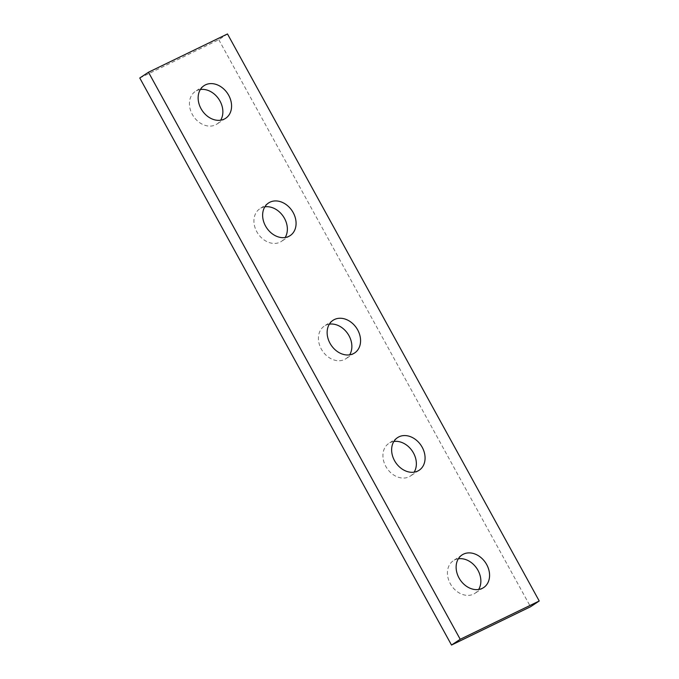 <?xml version="1.0" encoding="UTF-8"?>
<svg xmlns="http://www.w3.org/2000/svg" width="679" height="679" viewBox="0 0 679 679"><rect width="100%" height="100%" fill="white"/><g stroke="black" fill="none" stroke-linecap="round" stroke-linejoin="round"><path stroke-width="0.51" stroke-dasharray="3.4 2.55" d="M200.356 89.518A19.564 15.311 56.5 0 0 196.749 90.63A19.564 15.311 56.5 0 0 195.348 91.427A19.564 15.311 56.5 0 0 192.836 115.328A19.564 15.311 56.5 0 0 215.557 124.851A19.564 15.311 56.5 0 0 216.949 124.053A19.564 15.311 56.5 0 0 220.658 120.2M264.852 206.84A19.564 15.311 56.5 0 0 261.245 207.952A19.564 15.311 56.5 0 0 259.853 208.742A19.564 15.311 56.5 0 0 257.333 232.651A19.564 15.311 56.5 0 0 280.054 242.174A19.564 15.311 56.5 0 0 281.446 241.376A19.564 15.311 56.5 0 0 285.155 237.514M329.349 324.163A19.564 15.311 56.5 0 0 325.742 325.275A19.564 15.311 56.5 0 0 324.35 326.064A19.564 15.311 56.5 0 0 321.829 349.965A19.564 15.311 56.5 0 0 344.55 359.488A19.564 15.311 56.5 0 0 345.951 358.699A19.564 15.311 56.5 0 0 349.651 354.837M393.845 441.486A19.564 15.311 56.5 0 0 390.238 442.589A19.564 15.311 56.5 0 0 388.846 443.387A19.564 15.311 56.5 0 0 386.326 467.288A19.564 15.311 56.5 0 0 409.047 476.811A19.564 15.311 56.5 0 0 410.447 476.021A19.564 15.311 56.5 0 0 414.148 472.16M458.342 558.8A19.564 15.311 56.5 0 0 454.735 559.912A19.564 15.311 56.5 0 0 453.343 560.71A19.564 15.311 56.5 0 0 450.831 584.611A19.564 15.311 56.5 0 0 473.552 594.133A19.564 15.311 56.5 0 0 474.944 593.336A19.564 15.311 56.5 0 0 478.644 589.482M139.772 78L218.782 39.713L227.49 33.95M218.782 39.713L530.52 606.763M204.056 85.664L195.348 91.427M268.553 202.979L259.853 208.742M333.049 320.301L324.35 326.064M397.554 437.624L388.846 443.387M462.051 554.947L453.343 560.71M483.652 587.573L474.944 593.336M419.147 470.258L410.447 476.021M354.65 352.936L345.951 358.699M290.154 235.613L281.446 241.376M225.657 118.29L216.949 124.053"/><path stroke-width="1.02" d="M224.265 119.088A19.564 15.311 -123.5 0 1 201.544 109.565A19.564 15.311 -123.5 0 1 204.056 85.664A19.564 15.311 -123.5 0 1 205.448 84.867A19.564 15.311 -123.5 0 1 228.169 94.389A19.564 15.311 -123.5 0 1 225.657 118.29A19.564 15.311 -123.5 0 1 224.265 119.088M288.762 236.411A19.564 15.311 -123.5 0 1 266.041 226.888A19.564 15.311 -123.5 0 1 268.553 202.979A19.564 15.311 -123.5 0 1 269.953 202.189A19.564 15.311 -123.5 0 1 292.674 211.712A19.564 15.311 -123.5 0 1 290.154 235.613A19.564 15.311 -123.5 0 1 288.762 236.411M353.258 353.725A19.564 15.311 -123.5 0 1 330.537 344.202A19.564 15.311 -123.5 0 1 333.049 320.301A19.564 15.311 -123.5 0 1 334.45 319.512A19.564 15.311 -123.5 0 1 357.171 329.035A19.564 15.311 -123.5 0 1 354.65 352.936A19.564 15.311 -123.5 0 1 353.258 353.725M417.755 471.048A19.564 15.311 -123.5 0 1 395.034 461.525A19.564 15.311 -123.5 0 1 397.554 437.624A19.564 15.311 -123.5 0 1 398.946 436.826A19.564 15.311 -123.5 0 1 421.667 446.349A19.564 15.311 -123.5 0 1 419.147 470.258A19.564 15.311 -123.5 0 1 417.755 471.048M482.251 588.37A19.564 15.311 -123.5 0 1 459.53 578.847A19.564 15.311 -123.5 0 1 462.051 554.947A19.564 15.311 -123.5 0 1 463.443 554.149A19.564 15.311 -123.5 0 1 486.164 563.672A19.564 15.311 -123.5 0 1 483.652 587.573A19.564 15.311 -123.5 0 1 482.251 588.37M478.644 589.482A19.564 15.311 56.5 0 0 476.913 568.569A19.564 15.311 56.5 0 0 458.342 558.8M414.148 472.16A19.564 15.311 56.5 0 0 412.416 451.246A19.564 15.311 56.5 0 0 393.845 441.486M349.651 354.837A19.564 15.311 56.5 0 0 347.92 333.932A19.564 15.311 56.5 0 0 329.349 324.163M285.155 237.514A19.564 15.311 56.5 0 0 283.415 216.609A19.564 15.311 56.5 0 0 264.852 206.84M220.658 120.2A19.564 15.311 56.5 0 0 218.918 99.287A19.564 15.311 56.5 0 0 200.356 89.518M539.228 601L460.218 639.287L148.48 72.237L227.49 33.95L539.228 601L530.52 606.763L451.51 645.05L460.218 639.287M451.51 645.05L139.772 78L148.48 72.237"/></g></svg>

